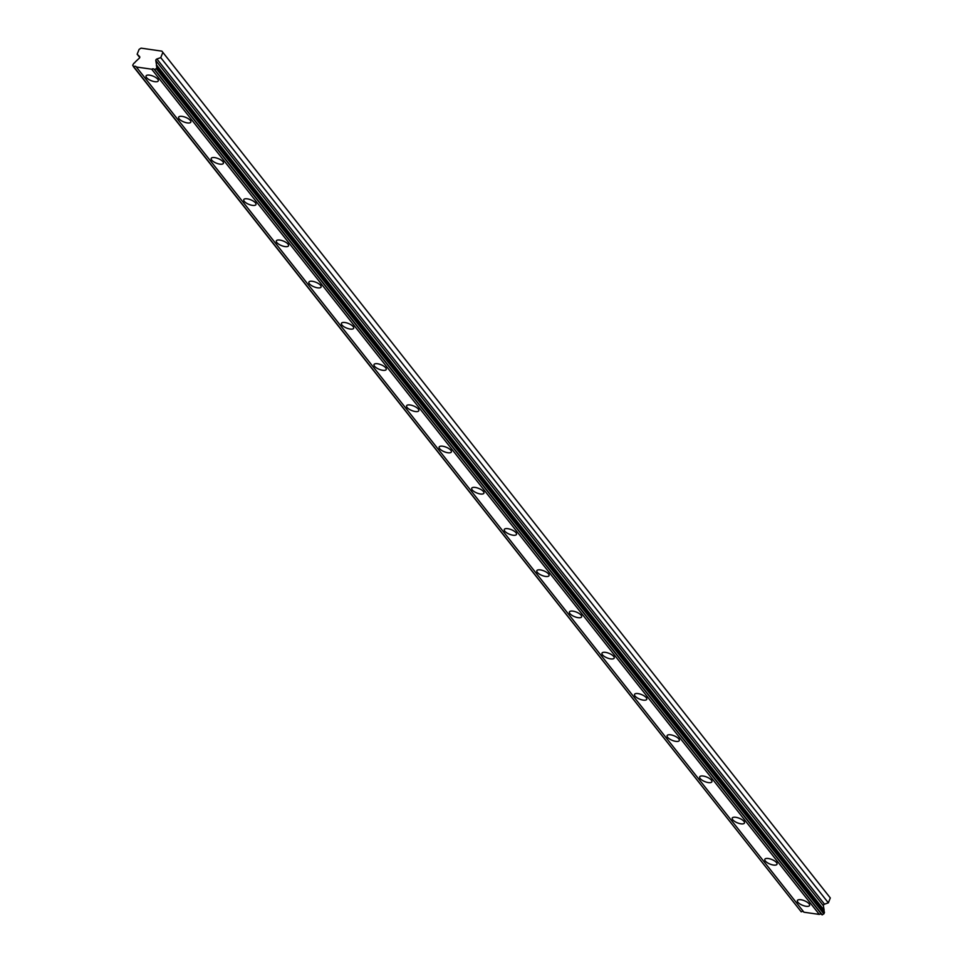 <?xml version="1.0" encoding="UTF-8"?>
<svg xmlns="http://www.w3.org/2000/svg" width="963" height="963" viewBox="0 0 963 963"><rect width="100%" height="100%" fill="white"/><g stroke="black" fill="none" stroke-linecap="round" stroke-linejoin="round"><path stroke-width="1.44" d="M157.776 79.219A6.585 2.468 -158 0 0 151.311 75.523A6.585 2.468 -158 0 0 146.063 75.945A6.585 2.468 -158 0 0 146.557 77.606A6.585 2.468 -158 0 0 153.033 81.313A6.585 2.468 -158 0 0 158.269 80.88A6.585 2.468 -158 0 0 157.776 79.219M809.089 903.812A6.585 2.468 -158 0 0 802.612 900.116A6.585 2.468 -158 0 0 797.376 900.549A6.585 2.468 -158 0 0 797.87 902.199A6.585 2.468 -158 0 0 804.346 905.906A6.585 2.468 -158 0 0 809.582 905.473A6.585 2.468 -158 0 0 809.089 903.812M776.515 862.583A6.585 2.468 -158 0 0 770.051 858.888A6.585 2.468 -158 0 0 764.815 859.309A6.585 2.468 -158 0 0 765.308 860.97A6.585 2.468 -158 0 0 771.772 864.678A6.585 2.468 -158 0 0 777.009 864.244A6.585 2.468 -158 0 0 776.515 862.583M743.954 821.355A6.585 2.468 -158 0 0 737.489 817.659A6.585 2.468 -158 0 0 732.241 818.081A6.585 2.468 -158 0 0 732.735 819.742A6.585 2.468 -158 0 0 739.211 823.449A6.585 2.468 -158 0 0 744.447 823.016A6.585 2.468 -158 0 0 743.954 821.355M711.392 780.126A6.585 2.468 -158 0 0 704.916 776.419A6.585 2.468 -158 0 0 699.68 776.852A6.585 2.468 -158 0 0 700.173 778.513A6.585 2.468 -158 0 0 706.649 782.221A6.585 2.468 -158 0 0 711.886 781.787A6.585 2.468 -158 0 0 711.392 780.126M678.819 738.898A6.585 2.468 -158 0 0 672.355 735.19A6.585 2.468 -158 0 0 667.118 735.624A6.585 2.468 -158 0 0 667.612 737.285A6.585 2.468 -158 0 0 674.076 740.992A6.585 2.468 -158 0 0 679.312 740.559A6.585 2.468 -158 0 0 678.819 738.898M646.257 697.669A6.585 2.468 -158 0 0 639.793 693.962A6.585 2.468 -158 0 0 634.545 694.395A6.585 2.468 -158 0 0 635.038 696.056A6.585 2.468 -158 0 0 641.514 699.752A6.585 2.468 -158 0 0 646.751 699.331A6.585 2.468 -158 0 0 646.257 697.669M613.696 656.441A6.585 2.468 -158 0 0 607.22 652.733A6.585 2.468 -158 0 0 601.983 653.167A6.585 2.468 -158 0 0 602.477 654.828A6.585 2.468 -158 0 0 608.953 658.523A6.585 2.468 -158 0 0 614.189 658.102A6.585 2.468 -158 0 0 613.696 656.441M581.122 615.213A6.585 2.468 -158 0 0 574.658 611.505A6.585 2.468 -158 0 0 569.422 611.938A6.585 2.468 -158 0 0 569.915 613.6A6.585 2.468 -158 0 0 576.38 617.295A6.585 2.468 -158 0 0 581.616 616.862A6.585 2.468 -158 0 0 581.122 615.213M548.561 573.972A6.585 2.468 -158 0 0 542.097 570.277A6.585 2.468 -158 0 0 536.848 570.71A6.585 2.468 -158 0 0 537.342 572.371A6.585 2.468 -158 0 0 543.818 576.067A6.585 2.468 -158 0 0 549.054 575.633A6.585 2.468 -158 0 0 548.561 573.972M515.999 532.744A6.585 2.468 -158 0 0 509.523 529.048A6.585 2.468 -158 0 0 504.287 529.481A6.585 2.468 -158 0 0 504.781 531.131A6.585 2.468 -158 0 0 511.257 534.838A6.585 2.468 -158 0 0 516.493 534.405A6.585 2.468 -158 0 0 515.999 532.744M483.426 491.515A6.585 2.468 -158 0 0 476.962 487.82A6.585 2.468 -158 0 0 471.726 488.241A6.585 2.468 -158 0 0 472.219 489.902A6.585 2.468 -158 0 0 478.683 493.61A6.585 2.468 -158 0 0 483.92 493.176A6.585 2.468 -158 0 0 483.426 491.515M450.865 450.287A6.585 2.468 -158 0 0 444.4 446.591A6.585 2.468 -158 0 0 439.152 447.013A6.585 2.468 -158 0 0 439.646 448.674A6.585 2.468 -158 0 0 446.122 452.381A6.585 2.468 -158 0 0 451.358 451.948A6.585 2.468 -158 0 0 450.865 450.287M418.303 409.058A6.585 2.468 -158 0 0 411.827 405.351A6.585 2.468 -158 0 0 406.591 405.784A6.585 2.468 -158 0 0 407.084 407.445A6.585 2.468 -158 0 0 413.56 411.153A6.585 2.468 -158 0 0 418.797 410.72A6.585 2.468 -158 0 0 418.303 409.058M385.73 367.83A6.585 2.468 -158 0 0 379.266 364.122A6.585 2.468 -158 0 0 374.029 364.556A6.585 2.468 -158 0 0 374.523 366.217A6.585 2.468 -158 0 0 380.987 369.924A6.585 2.468 -158 0 0 386.223 369.491A6.585 2.468 -158 0 0 385.73 367.83M353.168 326.601A6.585 2.468 -158 0 0 346.704 322.894A6.585 2.468 -158 0 0 341.456 323.327A6.585 2.468 -158 0 0 341.949 324.988A6.585 2.468 -158 0 0 348.425 328.684A6.585 2.468 -158 0 0 353.662 328.263A6.585 2.468 -158 0 0 353.168 326.601M320.607 285.373A6.585 2.468 -158 0 0 314.131 281.665A6.585 2.468 -158 0 0 308.894 282.099A6.585 2.468 -158 0 0 309.388 283.76A6.585 2.468 -158 0 0 315.864 287.456A6.585 2.468 -158 0 0 321.1 287.034A6.585 2.468 -158 0 0 320.607 285.373M288.033 244.145A6.585 2.468 -158 0 0 281.569 240.437A6.585 2.468 -158 0 0 276.333 240.87A6.585 2.468 -158 0 0 276.826 242.532A6.585 2.468 -158 0 0 283.291 246.227A6.585 2.468 -158 0 0 288.527 245.794A6.585 2.468 -158 0 0 288.033 244.145M255.472 202.904A6.585 2.468 -158 0 0 249.008 199.209A6.585 2.468 -158 0 0 243.759 199.642A6.585 2.468 -158 0 0 244.253 201.303A6.585 2.468 -158 0 0 250.729 204.999A6.585 2.468 -158 0 0 255.965 204.565A6.585 2.468 -158 0 0 255.472 202.904M222.91 161.676A6.585 2.468 -158 0 0 216.434 157.98A6.585 2.468 -158 0 0 211.198 158.413A6.585 2.468 -158 0 0 211.691 160.063A6.585 2.468 -158 0 0 218.168 163.77A6.585 2.468 -158 0 0 223.404 163.337A6.585 2.468 -158 0 0 222.91 161.676M190.337 120.447A6.585 2.468 -158 0 0 183.873 116.752A6.585 2.468 -158 0 0 178.637 117.173A6.585 2.468 -158 0 0 179.13 118.834A6.585 2.468 -158 0 0 185.594 122.542A6.585 2.468 -158 0 0 190.83 122.108A6.585 2.468 -158 0 0 190.337 120.447M161.892 51.147L830.311 897.961L161.892 51.147L141.08 48.15L139.117 49.354L137.143 54.229L139.539 56.492A1.384 1.071 141.7 0 1 139.298 58.189L135.277 61.921A2.287 1.77 141.7 0 1 133.797 63.305L132.689 65.267L133.64 66.616A2.287 1.77 -38.3 0 1 136.349 67.001L803.949 912.214L819.296 914.417A2.287 1.77 -38.3 0 1 821.704 914.441M156.897 67.169L824.484 912.382L156.897 67.169L156.295 68.662L154.417 69.601A2.287 1.77 -38.3 0 0 151.709 69.204L136.349 67.001M156.8 66.616A2.287 1.77 141.7 0 1 156.536 64.978L155.813 60.561A1.384 1.071 141.7 0 1 156.897 58.984L160.749 57.624L828.349 902.837L824.497 904.197A1.384 1.071 -38.3 0 0 823.401 905.774L824.123 910.191A2.287 1.77 -38.3 0 0 824.28 911.672M162.723 52.748L160.749 57.624M803.648 911.841A2.287 1.77 -38.3 0 0 801.24 911.829L133.351 66.579M830.311 897.961L828.349 902.837M824.484 912.382L823.883 913.875L822.005 914.814L154.417 69.601M801.24 911.829L133.64 66.616M151.709 69.204L819.296 914.417M824.123 910.191L156.536 64.978M137.143 54.229L139.743 57.515M154.694 69.637L822.294 914.85M156.295 68.662L823.883 913.875M155.813 60.561L823.401 905.774M824.497 904.197L156.897 58.984"/></g></svg>
